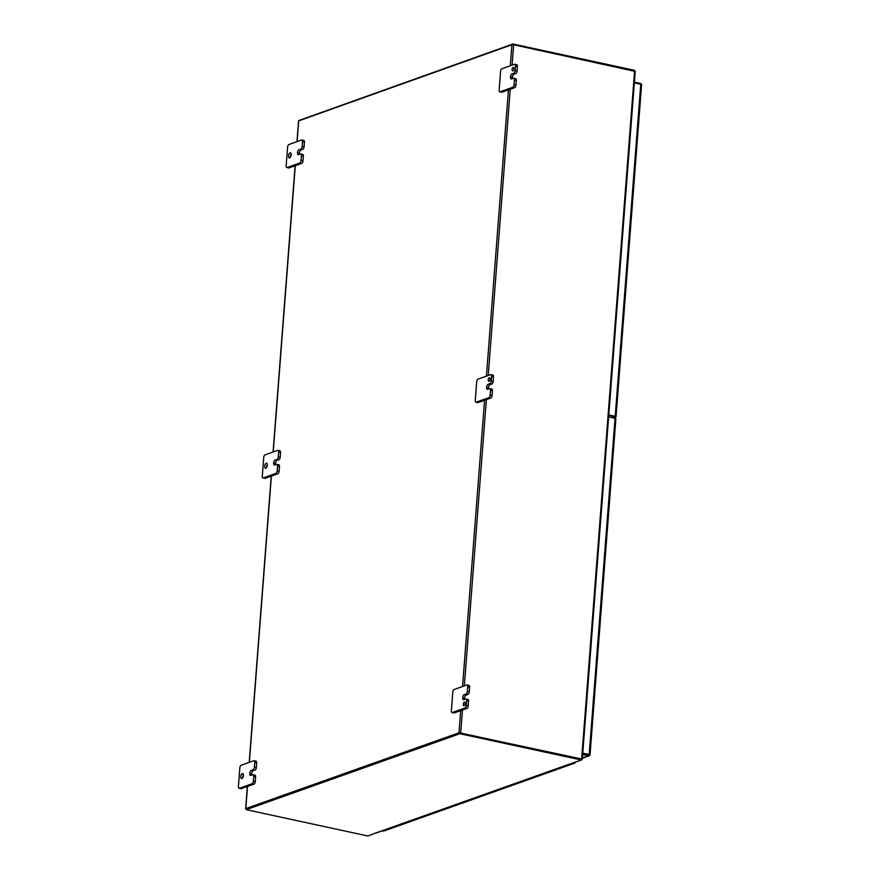 <?xml version="1.0" encoding="UTF-8"?>
<svg xmlns="http://www.w3.org/2000/svg" width="880" height="880" viewBox="0 0 880 880"><rect width="100%" height="100%" fill="white"/><g stroke="black" fill="none" stroke-linecap="round" stroke-linejoin="round"><path stroke-width="1.32" d="M641.575 84.645L641.322 85.448L641.575 84.645L640.75 84.271L615.197 416.339L616.044 416.768L615.076 417.219M634.392 82.115L640.266 83.38A1.705 1.441 -109.6 0 1 641.377 84.282L641.322 85.437M614.614 418.088L615.153 416.328L608.784 414.942M608.751 415.261L614.636 416.537M640.75 84.271L634.326 82.885M608.641 416.801L615.901 418.616L590.029 754.864M582.758 753.17L589.831 754.622M590.007 754.93L589.248 754.897L589.831 754.633L589.732 755.458A1.705 1.441 -109.6 0 1 588.522 755.854L582.384 758.032M589.248 754.897L582.725 753.489L589.732 755.458M582.648 754.578L588.522 755.854M382.712 830.687A1.397 1.177 70.4 0 0 383.911 831.006L389.862 828.883A1.397 1.177 -109.6 0 1 388.674 828.564A1.397 1.177 70.4 0 0 389.862 828.883L395.824 826.771A1.397 1.177 -109.6 0 1 394.625 826.452A1.397 1.177 -109.6 0 0 395.824 826.771L401.775 824.648A1.397 1.177 -109.6 0 1 400.587 824.329A1.397 1.177 70.4 0 0 401.775 824.648L407.737 822.525A1.397 1.177 -109.6 0 1 406.538 822.217A1.397 1.177 -109.6 0 0 407.737 822.525L413.699 820.413A1.397 1.177 -109.6 0 1 412.5 820.094A1.397 1.177 70.4 0 0 413.699 820.413L419.65 818.29A1.397 1.177 -109.6 0 1 418.451 817.971A1.397 1.177 -109.6 0 0 419.65 818.29L425.612 816.178A1.397 1.177 -109.6 0 1 424.413 815.859A1.397 1.177 70.4 0 0 425.612 816.178L431.563 814.055A1.397 1.177 -109.6 0 1 430.364 813.736A1.397 1.177 -109.6 0 0 431.563 814.055L437.525 811.932A1.397 1.177 -109.6 0 1 436.326 811.624A1.397 1.177 70.4 0 0 437.525 811.932L443.476 809.82A1.397 1.177 -109.6 0 1 442.277 809.501A1.397 1.177 -109.6 0 0 443.476 809.82L449.438 807.697A1.397 1.177 -109.6 0 1 448.239 807.378A1.397 1.177 70.4 0 0 449.438 807.697L455.389 805.585A1.397 1.177 -109.6 0 1 454.201 805.266A1.397 1.177 -109.6 0 0 455.389 805.585L461.351 803.462A1.397 1.177 -109.6 0 1 460.152 803.143A1.397 1.177 70.4 0 0 461.351 803.462L467.302 801.339A1.397 1.177 -109.6 0 1 466.114 801.031A1.397 1.177 -109.6 0 0 467.302 801.339L473.264 799.227A1.397 1.177 -109.6 0 1 472.065 798.908A1.397 1.177 70.4 0 0 473.264 799.227L479.226 797.104A1.397 1.177 -109.6 0 1 478.027 796.796A1.397 1.177 -109.6 0 0 479.226 797.104L485.177 794.992A1.397 1.177 -109.6 0 1 483.978 794.673A1.397 1.177 70.4 0 0 485.177 794.992L491.139 792.869A1.397 1.177 -109.6 0 1 489.94 792.55A1.397 1.177 -109.6 0 0 491.139 792.869L497.09 790.746A1.397 1.177 -109.6 0 1 495.891 790.438A1.397 1.177 70.4 0 0 497.09 790.746L503.052 788.634A1.397 1.177 -109.6 0 1 501.853 788.315A1.397 1.177 -109.6 0 0 503.052 788.634L509.003 786.511A1.397 1.177 -109.6 0 1 507.804 786.203A1.397 1.177 70.4 0 0 509.003 786.511L514.965 784.399A1.397 1.177 -109.6 0 1 513.766 784.08A1.397 1.177 -109.6 0 0 514.965 784.399L520.916 782.276A1.397 1.177 -109.6 0 1 519.728 781.957A1.397 1.177 70.4 0 0 520.916 782.276L526.878 780.153A1.397 1.177 -109.6 0 1 525.679 779.845A1.397 1.177 -109.6 0 0 526.878 780.153L532.829 778.041A1.397 1.177 -109.6 0 1 531.641 777.722A1.397 1.177 70.4 0 0 532.829 778.041L538.791 775.918A1.397 1.177 -109.6 0 1 537.592 775.61A1.397 1.177 -109.6 0 0 538.791 775.918L544.753 773.806A1.397 1.177 -109.6 0 1 543.554 773.487A1.397 1.177 70.4 0 0 544.753 773.806L550.704 771.683A1.397 1.177 -109.6 0 1 549.505 771.364A1.397 1.177 -109.6 0 0 550.704 771.683L556.666 769.571A1.397 1.177 -109.6 0 1 555.467 769.252A1.397 1.177 70.4 0 0 556.666 769.571L562.617 767.448A1.397 1.177 -109.6 0 1 561.418 767.129A1.397 1.177 -109.6 0 0 562.617 767.448L568.579 765.325A1.397 1.177 -109.6 0 1 567.38 765.017A1.397 1.177 70.4 0 0 568.579 765.325L574.53 763.213A1.397 1.177 70.4 0 0 575.256 762.267M569.305 764.324A1.397 1.177 -109.6 0 1 568.579 765.325M557.392 768.57A1.397 1.177 -109.6 0 1 556.666 769.571M545.479 772.805A1.397 1.177 -109.6 0 1 544.753 773.806M533.566 777.04A1.397 1.177 -109.6 0 1 532.829 778.041M521.653 781.275A1.397 1.177 -109.6 0 1 520.916 782.276M509.74 785.51A1.397 1.177 -109.6 0 1 509.003 786.511M497.816 789.745A1.397 1.177 -109.6 0 1 497.09 790.746M485.903 793.991A1.397 1.177 -109.6 0 1 485.177 794.992M473.99 798.226A1.397 1.177 -109.6 0 1 473.264 799.227M462.077 802.461A1.397 1.177 -109.6 0 1 461.351 803.462M450.164 806.696A1.397 1.177 -109.6 0 1 449.438 807.697M438.251 810.931A1.397 1.177 -109.6 0 1 437.525 811.932M426.338 815.177A1.397 1.177 -109.6 0 1 425.612 816.178M414.425 819.412A1.397 1.177 -109.6 0 1 413.699 820.413M402.512 823.647A1.397 1.177 -109.6 0 1 401.775 824.648M390.599 827.882A1.397 1.177 -109.6 0 1 389.862 828.883M573.331 762.894A1.397 1.177 70.4 0 0 574.53 763.213M563.343 766.447A1.397 1.177 -109.6 0 1 562.617 767.448M551.43 770.682A1.397 1.177 -109.6 0 1 550.704 771.683M539.517 774.917A1.397 1.177 -109.6 0 1 538.791 775.918M527.604 779.163A1.397 1.177 -109.6 0 1 526.878 780.153M515.691 783.398A1.397 1.177 -109.6 0 1 514.965 784.399M503.778 787.633A1.397 1.177 -109.6 0 1 503.052 788.634M491.865 791.868A1.397 1.177 -109.6 0 1 491.139 792.869M479.952 796.103A1.397 1.177 -109.6 0 1 479.226 797.104M468.039 800.338A1.397 1.177 -109.6 0 1 467.302 801.339M456.126 804.584A1.397 1.177 -109.6 0 1 455.389 805.585M444.213 808.819A1.397 1.177 -109.6 0 1 443.476 809.82M432.289 813.054A1.397 1.177 -109.6 0 1 431.563 814.055M420.376 817.289A1.397 1.177 -109.6 0 1 419.65 818.29M408.463 821.524A1.397 1.177 -109.6 0 1 407.737 822.525M396.55 825.77A1.397 1.177 -109.6 0 1 395.824 826.771M634.546 70.917L634.59 70.334L512.93 44L299.31 120.351M512.886 44.66L512.93 44M573.573 762.652L581.526 760.034L459.866 733.711L246.268 809.666L367.928 836L375.32 833.162A1.287 1.089 70.4 0 0 375.848 833.129L573.837 762.718A1.287 1.089 -109.6 0 1 573.386 762.718L573.573 762.652M459.866 733.711L459.932 732.886L581.581 759.209L581.526 760.034M459.932 732.886L246.334 808.841L246.268 809.666M612.557 416.086L612.04 417.538M615.021 417.945L612.458 417.384M586.531 754.314L589.094 754.864M488.873 397.639L490.787 398.046L478.137 402.556L476.212 402.138A2.233 1.045 102.2 0 1 475.904 402.16A2.233 1.045 102.2 0 1 475.266 400.378L476.696 381.7A2.233 1.045 102.2 0 1 477.983 379.148L490.644 374.649A2.233 1.045 102.2 0 1 490.952 374.616A2.233 1.045 102.2 0 1 491.59 376.409L491.227 381.073A2.233 1.045 102.2 0 1 489.951 383.625L488.092 384.296A2.596 1.221 -77.8 0 0 486.596 387.255A2.596 1.221 -77.8 0 0 487.344 389.334A2.596 1.221 -77.8 0 0 487.707 389.312L489.566 388.652A2.233 1.045 102.2 0 1 489.874 388.619A2.233 1.045 102.2 0 1 490.512 390.401L490.149 395.087A2.233 1.045 102.2 0 1 488.873 397.639L476.212 402.138M477.554 402.424A2.233 1.045 -77.8 0 0 477.829 402.578A2.233 1.045 -77.8 0 0 478.137 402.556M512.754 87.263L514.668 87.681L502.018 92.18L500.093 91.773A2.233 1.045 102.2 0 1 499.785 91.795A2.233 1.045 102.2 0 1 499.147 90.013L500.577 71.335A2.233 1.045 102.2 0 1 501.864 68.783L514.525 64.273A2.233 1.045 102.2 0 1 514.833 64.251A2.233 1.045 102.2 0 1 515.471 66.033L515.119 70.708A2.233 1.045 102.2 0 1 513.832 73.26L511.973 73.92A2.596 1.221 -77.8 0 0 510.477 76.89A2.596 1.221 -77.8 0 0 511.225 78.969A2.596 1.221 -77.8 0 0 511.588 78.936L513.447 78.276A2.233 1.045 102.2 0 1 513.755 78.254A2.233 1.045 102.2 0 1 514.393 80.036L514.041 84.711A2.233 1.045 102.2 0 1 512.754 87.263L500.093 91.773M501.435 92.059A2.233 1.045 -77.8 0 0 501.71 92.213A2.233 1.045 -77.8 0 0 502.018 92.18M298.727 120.857L511.918 44.748L510.301 65.78M302.511 141.768L302.148 146.443A2.233 1.045 102.2 0 1 300.872 148.995L299.002 149.655A2.596 1.221 -77.8 0 0 297.517 152.625L297.517 152.636A2.596 1.221 -77.8 0 0 298.265 154.704A2.596 1.221 -77.8 0 0 298.617 154.671L300.487 154.011A2.233 1.045 102.2 0 1 300.784 153.989A2.233 1.045 102.2 0 1 301.433 155.771L301.07 160.446A2.233 1.045 102.2 0 1 299.794 162.998L287.133 167.508A2.233 1.045 102.2 0 1 286.825 167.53A2.233 1.045 102.2 0 1 286.176 165.748L287.617 147.07A2.233 1.045 102.2 0 1 288.904 144.518L301.565 140.008A2.233 1.045 102.2 0 1 301.862 139.986A2.233 1.045 102.2 0 1 302.511 141.768L304.425 142.186A2.233 1.045 -77.8 0 0 303.787 140.404A2.233 1.045 -77.8 0 0 303.479 140.426M304.425 142.186L304.073 146.861L302.148 146.443M299.002 149.655L302.786 149.413A2.233 1.045 -77.8 0 0 304.073 146.861M300.927 150.073A2.596 1.221 -77.8 0 0 299.431 153.043L299.431 153.043A2.596 1.221 -77.8 0 0 299.541 154.352M301.433 155.771L303.347 156.189A2.233 1.045 -77.8 0 0 302.709 154.407A2.233 1.045 -77.8 0 0 302.401 154.429M303.347 156.189L302.995 160.864L301.07 160.446M299.794 162.998L301.708 163.416A2.233 1.045 -77.8 0 0 302.995 160.864M301.708 163.416L289.047 167.915L287.133 167.508M278.63 452.144L278.267 456.808A2.233 1.045 102.2 0 1 276.991 459.371L275.121 460.031A2.596 1.221 -77.8 0 0 273.636 463.001L273.636 463.001A2.596 1.221 -77.8 0 0 274.384 465.08A2.596 1.221 -77.8 0 0 274.736 465.047L276.606 464.387A2.233 1.045 102.2 0 1 276.903 464.354A2.233 1.045 102.2 0 1 277.552 466.147L277.189 470.822A2.233 1.045 102.2 0 1 275.913 473.374L263.252 477.873A2.233 1.045 102.2 0 1 262.944 477.895A2.233 1.045 102.2 0 1 262.295 476.113L263.736 457.435A2.233 1.045 102.2 0 1 265.023 454.883L277.673 450.384A2.233 1.045 102.2 0 1 277.981 450.362A2.233 1.045 102.2 0 1 278.63 452.144L280.544 452.551A2.233 1.045 -77.8 0 0 279.906 450.769A2.233 1.045 -77.8 0 0 279.598 450.802M280.544 452.551L280.192 457.226L278.267 456.808M275.121 460.031L278.905 459.778A2.233 1.045 -77.8 0 0 280.192 457.226M277.046 460.438A2.596 1.221 -77.8 0 0 275.55 463.408L275.55 463.419A2.596 1.221 -77.8 0 0 275.66 464.717M277.552 466.147L279.466 466.554A2.233 1.045 -77.8 0 0 278.828 464.772A2.233 1.045 -77.8 0 0 278.52 464.794M279.466 466.554L279.114 471.24L277.189 470.822M275.913 473.374L277.827 473.792A2.233 1.045 -77.8 0 0 279.114 471.24M277.827 473.792L265.166 478.291L263.252 477.873M254.749 762.509L254.386 767.184A2.233 1.045 102.2 0 1 253.11 769.736L251.24 770.396A2.596 1.221 -77.8 0 0 249.755 773.366L249.755 773.366A2.596 1.221 -77.8 0 0 250.503 775.445A2.596 1.221 -77.8 0 0 250.855 775.412L252.714 774.752A2.233 1.045 102.2 0 1 253.022 774.73A2.233 1.045 102.2 0 1 253.671 776.512L253.308 781.187A2.233 1.045 102.2 0 1 252.032 783.739L239.371 788.249A2.233 1.045 102.2 0 1 239.063 788.271A2.233 1.045 102.2 0 1 238.414 786.489L239.855 767.811A2.233 1.045 102.2 0 1 241.142 765.248L253.792 760.749A2.233 1.045 102.2 0 1 254.1 760.727A2.233 1.045 102.2 0 1 254.749 762.509L256.663 762.927A2.233 1.045 -77.8 0 0 256.025 761.145A2.233 1.045 -77.8 0 0 255.717 761.167M256.663 762.927L256.311 767.602L254.386 767.184M251.24 770.396L255.024 770.154A2.233 1.045 -77.8 0 0 256.311 767.602M253.165 770.814A2.596 1.221 -77.8 0 0 251.669 773.784L251.669 773.784A2.596 1.221 -77.8 0 0 251.779 775.082M253.671 776.512L255.585 776.93A2.233 1.045 -77.8 0 0 254.947 775.148A2.233 1.045 -77.8 0 0 254.639 775.17M255.585 776.93L255.233 781.605L253.308 781.187M252.032 783.739L253.946 784.157A2.233 1.045 -77.8 0 0 255.233 781.605M253.946 784.157L241.285 788.656L239.371 788.249M581.548 759.649L582.285 759.308L581.647 758.978L458.975 732.798L245.806 808.61L246.312 809.083M453.673 712.8A2.233 1.045 -77.8 0 0 453.948 712.943A2.233 1.045 -77.8 0 0 454.245 712.921L466.906 708.422A2.233 1.045 -77.8 0 0 468.193 705.87L468.556 701.195A2.233 1.045 -77.8 0 0 467.907 699.413A2.233 1.045 -77.8 0 0 467.599 699.435M515.471 66.033L517.396 66.451A2.233 1.045 -77.8 0 0 516.747 64.669A2.233 1.045 -77.8 0 0 516.439 64.691M517.396 66.451L517.033 71.126L515.119 70.708M511.973 73.92L515.746 73.678A2.233 1.045 -77.8 0 0 517.033 71.126M513.887 74.338A2.596 1.221 -77.8 0 0 512.402 77.308L512.391 77.308A2.596 1.221 -77.8 0 0 512.501 78.617M514.393 80.036L516.318 80.454A2.233 1.045 -77.8 0 0 515.669 78.672A2.233 1.045 -77.8 0 0 515.361 78.694M516.318 80.454L515.955 85.129L514.041 84.711M514.668 87.681A2.233 1.045 -77.8 0 0 515.955 85.129M510.477 76.89L512.391 77.308L510.477 76.89M512.919 70.961A1.859 0.88 -77.8 0 0 513.964 69.091A1.859 0.88 -77.8 0 0 513.458 67.342A1.859 0.88 -77.8 0 0 512.204 68.981A1.859 0.88 -77.8 0 0 512.666 70.983A1.859 0.88 -77.8 0 0 512.919 70.961M246.488 808.819L459.712 732.963M460.295 732.963L581.427 759.242M512.105 65.142L513.667 44.759L511.918 44.748M513.667 44.759L635.052 71.39M291.17 154.033A2.607 1.221 -77.8 0 0 290.51 157.08M288.475 167.794A2.233 1.045 -77.8 0 0 288.75 167.948A2.233 1.045 -77.8 0 0 289.047 167.915M289.685 157.861A2.607 1.221 -77.8 0 0 291.137 155.243A2.607 1.221 -77.8 0 0 290.433 152.801A2.607 1.221 -77.8 0 0 288.684 155.089A2.607 1.221 -77.8 0 0 289.322 157.894A2.607 1.221 -77.8 0 0 289.685 157.861M243.408 774.774A2.607 1.221 -77.8 0 0 242.748 777.81M240.713 788.535A2.233 1.045 -77.8 0 0 240.977 788.689A2.233 1.045 -77.8 0 0 241.285 788.656M241.923 778.602A2.607 1.221 -77.8 0 0 243.375 775.984A2.607 1.221 -77.8 0 0 242.66 773.542A2.607 1.221 -77.8 0 0 240.922 775.83A2.607 1.221 -77.8 0 0 241.56 778.635A2.607 1.221 -77.8 0 0 241.923 778.602M488.092 384.296L490.006 384.703A2.596 1.221 -77.8 0 0 488.51 387.673L486.596 387.255L488.51 387.684A2.596 1.221 -77.8 0 0 488.62 388.982M489.038 381.326A1.859 0.88 -77.8 0 0 490.083 379.456A1.859 0.88 -77.8 0 0 489.566 377.718A1.859 0.88 -77.8 0 0 488.323 379.346A1.859 0.88 -77.8 0 0 488.785 381.348A1.859 0.88 -77.8 0 0 489.038 381.326M490.787 398.046A2.233 1.045 -77.8 0 0 492.074 395.494L490.149 395.087M490.512 390.401L492.437 390.819L492.074 395.494M492.437 390.819A2.233 1.045 -77.8 0 0 491.788 389.037A2.233 1.045 -77.8 0 0 491.48 389.059M490.006 384.703L491.865 384.043A2.233 1.045 -77.8 0 0 493.152 381.491L491.227 381.073M491.59 376.409L493.515 376.816L493.152 381.491M493.515 376.816A2.233 1.045 -77.8 0 0 492.866 375.034A2.233 1.045 -77.8 0 0 492.558 375.056M267.289 464.409A2.607 1.221 -77.8 0 0 266.629 467.445M264.594 478.17A2.233 1.045 -77.8 0 0 264.858 478.313A2.233 1.045 -77.8 0 0 265.166 478.291M265.804 468.237A2.607 1.221 -77.8 0 0 267.256 465.619A2.607 1.221 -77.8 0 0 266.552 463.177A2.607 1.221 -77.8 0 0 264.803 465.454A2.607 1.221 -77.8 0 0 265.441 468.259A2.607 1.221 -77.8 0 0 265.804 468.237M464.739 699.358A2.596 1.221 102.2 0 1 464.629 698.06L464.629 698.049A2.596 1.221 102.2 0 1 466.125 695.079L467.984 694.419A2.233 1.045 -77.8 0 0 469.271 691.867L469.634 687.192A2.233 1.045 -77.8 0 0 468.985 685.41A2.233 1.045 -77.8 0 0 468.677 685.432M469.271 691.867L467.346 691.449L467.709 686.774L469.634 687.192M467.346 691.449A2.233 1.045 102.2 0 1 466.07 694.001L464.211 694.661L466.125 695.079M468.193 705.87L466.268 705.452L466.631 700.777A2.233 1.045 102.2 0 0 465.982 698.995A2.233 1.045 102.2 0 0 465.685 699.017L463.815 699.688A2.596 1.221 102.2 0 1 463.463 699.71A2.596 1.221 102.2 0 1 462.715 697.642A2.596 1.221 102.2 0 1 464.211 694.661M466.268 705.452A2.233 1.045 102.2 0 1 464.992 708.004L466.906 708.422M454.245 712.921L452.331 712.503L464.992 708.004M452.331 712.503A2.233 1.045 102.2 0 1 452.023 712.536A2.233 1.045 102.2 0 1 451.385 710.754L452.815 692.065A2.233 1.045 102.2 0 1 454.102 689.513L466.763 685.014A2.233 1.045 102.2 0 1 467.06 684.992A2.233 1.045 102.2 0 1 467.709 686.774M464.354 702.119A1.859 0.88 102.2 0 1 464.607 702.097A1.859 0.88 102.2 0 1 465.069 704.099A1.859 0.88 102.2 0 1 463.826 705.727A1.859 0.88 102.2 0 1 463.32 703.989A1.859 0.88 102.2 0 1 464.354 702.119M462.715 697.642L464.629 698.06L462.715 697.631M615.054 418.187L589.171 754.556M573.386 762.718L375.32 833.162M484.561 400.268L462.539 686.521M508.442 89.892L486.42 376.145M297.132 141.592L298.749 120.549M273.251 451.957L295.284 165.704M249.37 762.322L271.392 476.08M245.806 808.61L247.511 786.445M460.68 710.633L458.975 732.798M515.746 73.678L513.832 73.26M460.724 732.809L462.484 709.995M464.343 685.872L486.365 399.63M488.224 375.507L510.246 89.254M581.647 758.978L634.59 70.928M297.517 152.636L299.431 153.043L297.517 152.625M302.786 149.413L300.872 148.995M249.755 773.366L251.669 773.784L249.755 773.366M255.024 770.154L253.11 769.736M491.865 384.043L489.951 383.625M273.636 463.001L275.55 463.419L273.636 463.001M278.905 459.778L276.991 459.371M466.07 694.001L467.984 694.419M466.631 700.777L468.556 701.195M616.044 416.768L641.586 84.832M582.362 758.252L589.215 755.81M515.669 78.672L513.755 78.254M516.747 64.669L514.833 64.251M501.71 92.213L499.785 91.795M298.584 120.692L296.967 141.647M295.108 165.77L273.086 452.012M271.227 476.135L249.205 762.388M247.346 786.5L245.641 808.753M582.285 759.308L635.228 71.247M302.709 154.407L300.784 153.989M303.787 140.404L301.862 139.986M288.75 167.948L286.825 167.53M254.947 775.148L253.022 774.73M256.025 761.145L254.1 760.727M240.977 788.689L239.063 788.271M491.788 389.037L489.874 388.619M492.866 375.034L490.952 374.616M477.829 402.578L475.904 402.16M278.828 464.772L276.903 464.354M279.906 450.769L277.981 450.362M264.858 478.313L262.944 477.895M465.982 698.995L467.907 699.413M452.023 712.536L453.948 712.943M467.06 684.992L468.985 685.41"/></g></svg>
